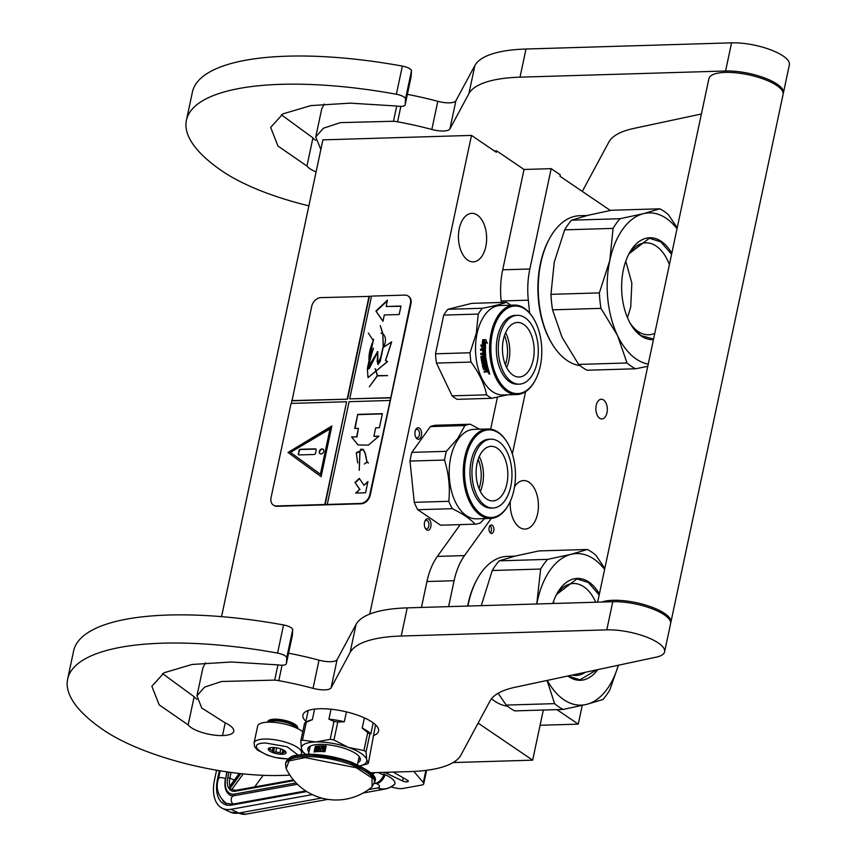 <?xml version="1.0" encoding="UTF-8"?>
<svg xmlns="http://www.w3.org/2000/svg" width="857" height="857" viewBox="0 0 857 857"><rect width="100%" height="100%" fill="white"/><g stroke="black" fill="none" stroke-linecap="round" stroke-linejoin="round"><path stroke-width="1.29" d="M478.12 723.126L532.658 760.17L453.117 762.559M543.317 710.035L532.658 760.17M582.246 705.429L578.271 724.133L556.911 709.628M610.355 210.458L559.996 176.263L560.296 174.849L551.18 168.658L529.851 269.002A60.665 35.223 88.3 0 0 528.308 300.175L529.637 313.03M525.598 391.66L512.347 453.985M491.265 518.378L464.526 555.582A60.665 35.223 88.3 0 0 454.103 580.714L426.947 581.528A60.665 35.223 -91.7 0 1 437.381 556.397L460.22 524.602M448.597 606.627L454.103 580.714M492.293 525.277A4.242 2.464 88.3 0 0 491.329 524.977A4.242 2.464 88.3 0 0 489.015 528.448A4.242 2.464 88.3 0 0 490.622 533.161A4.242 2.464 88.3 0 0 491.586 533.461A4.242 2.464 88.3 0 0 493.9 529.98A4.242 2.464 88.3 0 0 492.293 525.277M596.204 405.436A9.855 5.72 88.3 0 0 601.893 418.944A9.855 5.72 88.3 0 0 606.981 412.753A9.855 5.72 88.3 0 0 601.293 399.244A9.855 5.72 88.3 0 0 596.204 405.436M514.554 486.744A24.264 14.087 -91.7 0 1 523.595 480.563A24.264 14.087 -91.7 0 1 529.101 482.298A24.264 14.087 -91.7 0 1 538.271 509.197A24.264 14.087 -91.7 0 1 525.041 529.069A24.264 14.087 -91.7 0 1 519.535 527.344A24.264 14.087 -91.7 0 1 510.301 501.302M578.271 724.133L540.081 725.279M494.393 150.961L496.664 150.886L524.023 169.472L502.695 269.816A60.665 35.223 -91.7 0 0 501.152 300.989L501.313 302.467M551.18 168.658L524.023 169.472M497.446 397.155L490.654 429.143M426.947 581.528L421.44 607.442M490.333 532.925A4.242 2.464 88.3 0 0 490.118 525.577M221.556 616.644L322.896 139.862L471.489 135.406L496.364 152.3L496.664 150.886M471.489 135.406L369.742 614.073M416.106 428.993A5.763 3.342 -91.7 0 1 420.83 429.957A5.763 3.342 -91.7 0 1 420.423 438.045A5.763 3.342 -91.7 0 1 415.999 437.627A5.763 3.342 -91.7 0 1 415.763 429.55A5.763 3.342 -91.7 0 1 416.106 428.993M426.55 529.84A5.763 3.342 -91.7 0 1 425.426 528.598A5.763 3.342 -91.7 0 1 425.179 520.531A5.763 3.342 -91.7 0 1 428.821 519.138A5.763 3.342 -91.7 0 1 430.835 526.637A5.763 3.342 -91.7 0 1 426.55 529.84M467.751 260.132A24.264 14.087 -91.7 0 1 458.591 233.222A24.264 14.087 -91.7 0 1 471.811 213.35A24.264 14.087 -91.7 0 1 477.328 215.075A24.264 14.087 -91.7 0 1 486.487 241.985A24.264 14.087 -91.7 0 1 473.268 261.856A24.264 14.087 -91.7 0 1 467.751 260.132M415.677 437.027A4.242 2.464 -91.7 0 0 417.155 437.798A4.242 2.464 -91.7 0 0 418.623 436.899A4.242 2.464 88.3 0 0 419.33 432.132A4.242 2.464 88.3 0 0 416.909 429.314A4.242 2.464 88.3 0 0 415.474 430.171M425.104 527.998A4.242 2.464 88.3 0 0 425.618 528.469A4.242 2.464 -91.7 0 0 426.582 528.769A4.242 2.464 -91.7 0 0 428.896 525.298A4.242 2.464 -91.7 0 0 427.289 520.585A4.242 2.464 88.3 0 0 426.325 520.285A4.242 2.464 88.3 0 0 424.901 521.142M297.443 728.471A15.169 4.788 -168 0 0 289.698 722.612A15.169 4.788 -168 0 0 274.283 719.912A15.169 4.788 12 0 0 267.802 722.172L268.005 721.166M296.233 727.904A14.408 4.542 -168 0 0 274.551 720.898A14.408 4.542 12 0 0 269.13 722.14M288.027 758.991L275.729 757.577L267.588 755.296L257.432 750.068L254.647 746.843L254.058 743.019L257.646 726.125A24.264 7.659 12 0 1 268.112 722.162A24.264 7.659 -168 0 1 302.735 731.803M288.798 758.756C267.223 759.913 242.574 743.18 265.584 742.998L287.213 746.801L298 755.017M272.215 747.497A9.095 2.871 12 0 1 285.788 751.728A9.095 2.871 12 0 1 282.167 754.256A9.095 2.871 12 0 1 271.498 752.05A9.095 2.871 12 0 1 268.991 748.161A9.095 2.871 12 0 1 272.215 747.497M285.456 751.343L285.82 751.996L285.038 751.653A7.884 2.485 -168 0 1 283.174 752.542L282.049 753.806L280.057 752.639A7.884 2.485 12 0 1 275.815 751.921L273.479 752.371L272.44 750.743A7.884 2.485 12 0 1 270.073 749.136L268.691 749.114L269.816 747.85A7.884 2.485 12 0 1 269.848 747.818M285.038 751.653L285.156 751.086M283.174 752.542L283.688 750.111M282.049 753.806L282.917 749.725M280.057 752.639L280.85 748.9M275.815 751.921L276.682 747.861M272.44 750.743L273.137 747.497M270.073 749.136L270.384 747.69M273.479 752.371L274.497 747.572M216.564 770.207L214.529 779.784A36.401 21.093 -64.3 0 0 222.392 808.322A36.401 21.093 -64.3 0 0 230.983 809.297L238.782 813.047L321.664 798.071M368.542 789.597L377.626 787.947C380.379 787.037 380.122 785.601 376.855 783.662L374.423 783.373M312.302 794.6L230.983 809.297M375.741 783.137A10.616 6.149 -64.3 0 0 384.118 774.171L382.308 774.503L378.226 772.532M376.855 783.662C380.433 782.698 383.229 779.709 385.232 774.707L384.118 774.171M393.234 772.082L407.546 780.331A3.332 1.05 12 0 1 408.318 781.252A3.332 1.05 12 0 1 407.514 781.734L407.225 781.788A3.332 1.05 12 0 1 402.608 780.995L385.479 772.768M391.06 786.908L394.456 787.776A9.095 2.871 -168 0 0 402.908 788.461L421.526 785.098A9.095 2.871 -168 0 0 423.744 783.769A9.095 2.871 -168 0 0 423.304 782.559L413.792 771.429M385.232 774.707C392.345 778.049 395.559 781.145 394.852 784.016L394.338 784.626A19.711 19.711 0 0 1 385.029 789.051L363.154 793.004M385.029 789.051A19.711 14.815 79.8 0 1 377.626 787.947C383.529 790.165 389.271 788.858 394.852 784.016M229.922 786.608L239.542 773.496M236.736 790.347A1.521 1.136 79.8 0 0 235.321 791.215A16.679 9.673 -64.3 0 1 229.419 789.222L232.022 789.201L234.24 790.283M254.668 786.908L263.163 775.328M382.747 772.403A6.974 2.196 -168 0 0 382.918 772.436A6.974 2.196 12 0 0 389.26 772.286L389.399 772.2A6.974 2.196 12 0 1 389.26 772.286M604.592 569.402A75.834 44.039 88.3 0 0 593.783 558.968A75.834 44.039 88.3 0 0 571.051 554.318L587.377 549.476L538.957 550.922L515.518 555.989L499.203 560.832A83.408 48.442 88.3 0 0 492.25 570.505L481.27 605.653M604.806 568.416L595.926 555.282A83.408 48.442 88.3 0 0 591.716 552.037A83.408 48.442 88.3 0 0 587.377 549.476M547.066 680.447L554.608 703.64A83.408 48.442 88.3 0 0 558.807 706.886A83.408 48.442 88.3 0 0 563.156 709.446L514.746 710.892A83.408 48.442 88.3 0 1 510.397 708.332A83.408 48.442 88.3 0 1 506.198 705.086L498.131 693.281M514.789 556.172L507.215 556.397A75.073 43.589 88.3 0 0 476.813 579.771L476.235 580.853A73.552 42.711 88.3 0 0 467.633 606.06M476.813 579.771A75.073 43.589 88.3 0 0 467.922 606.049M491.511 698.734A75.073 43.589 88.3 0 0 494.66 701.112A75.073 43.589 -91.7 0 0 507.59 706.254M536.75 603.981L540.66 569.048L492.25 570.505M618.422 665.225L609.863 689.864A83.408 48.442 -91.7 0 1 602.921 699.537L586.595 704.379L563.156 709.446M555.722 596.151A45.989 26.706 88.3 0 1 573.397 583.51A45.989 26.706 88.3 0 1 583.853 586.788A45.989 26.706 -91.7 0 1 595.744 602.214M585.385 672.263A45.989 26.706 -91.7 0 1 576.161 675.434A45.989 26.706 -91.7 0 1 572.272 675.07M537.382 601.132A75.834 44.039 88.3 0 1 571.051 554.318L547.612 559.375A83.408 48.442 88.3 0 0 540.66 569.048M547.612 559.375L499.203 560.832M537.35 601.26A75.834 44.039 88.3 0 0 536.814 603.981M547.28 680.394A75.834 44.039 88.3 0 0 586.595 704.379A75.834 44.039 -91.7 0 0 618.336 665.236M599.386 593.912A50.959 29.588 -91.7 0 0 588.877 582.053A50.959 29.588 88.3 0 0 556.654 594.287A50.959 29.588 88.3 0 0 552.808 603.499M567.87 676.002A50.959 29.588 88.3 0 0 568.769 676.655A50.959 29.588 -91.7 0 0 597.747 669.628M554.608 703.64L506.198 705.086M553.365 601.839L554.136 603.467M556.568 594.458L576.922 578.914L588.384 582.514L599.172 594.929M596.729 669.853L579.943 679.815L568.105 675.959M677.009 228.744A75.834 44.039 88.3 0 0 666.2 218.299A75.834 44.039 88.3 0 0 643.468 213.661L659.783 208.808L611.373 210.265L587.923 215.321L571.608 220.163A83.408 48.442 88.3 0 0 564.667 229.837L554.254 262.135L550.955 294.347A83.408 48.442 88.3 0 0 552.551 309.827L562.021 337.23L578.604 364.429A83.408 48.442 88.3 0 0 582.803 367.674A83.408 48.442 88.3 0 0 587.152 370.235L635.562 368.778A83.408 48.442 88.3 0 1 631.213 366.218A83.408 48.442 88.3 0 1 627.013 362.972L578.604 364.429M677.212 227.748L668.331 214.614A83.408 48.442 88.3 0 0 664.132 211.368A83.408 48.442 88.3 0 0 659.783 208.808M587.206 215.503L579.632 215.728A75.073 43.589 88.3 0 0 549.219 239.114L548.641 240.185A73.552 42.711 88.3 0 0 551.737 343.25L552.369 344.289A75.073 43.589 88.3 0 0 567.066 360.454A75.073 43.589 -91.7 0 0 579.996 365.596M549.219 239.114A75.073 43.589 88.3 0 0 552.369 344.289M550.955 294.347L599.364 292.89L609.798 260.464L613.076 228.391L564.667 229.837M628.127 255.482A45.989 26.706 88.3 0 1 645.814 242.842A45.989 26.706 88.3 0 1 656.258 246.13A45.989 26.706 -91.7 0 1 669.392 264.545M654.78 333.309A45.989 26.706 -91.7 0 1 648.567 334.776A45.989 26.706 -91.7 0 1 638.111 331.488A45.989 26.706 88.3 0 1 630.163 323.218M609.798 260.464A75.834 44.039 88.3 0 1 643.468 213.661L620.018 218.717A83.408 48.442 88.3 0 0 613.076 228.391M620.018 218.717L571.608 220.163M599.364 292.89A83.408 48.442 88.3 0 0 600.961 308.37L552.551 309.827M609.766 260.603A75.834 44.039 88.3 0 0 617.554 335.569L600.961 308.37M627.013 362.972L617.554 335.569A75.834 44.039 88.3 0 0 648.235 364.096M671.802 253.254A50.959 29.588 -91.7 0 0 661.293 241.385A50.959 29.588 88.3 0 0 629.07 253.618A50.959 29.588 88.3 0 0 631.213 325.017A50.959 29.588 88.3 0 0 641.186 335.987A50.959 29.588 -91.7 0 0 653.441 339.586M647.763 366.303L635.562 368.778M625.781 261.171L631.855 283.217L630.709 307.127L627.474 317.679M628.974 253.801L649.327 238.257L660.801 241.856L671.577 254.261M653.559 339.072L640.886 335.548L631.106 324.857M506.423 508.105A43.825 25.453 88.3 0 0 509.058 503.83A43.825 25.453 88.3 0 0 507.215 442.416A43.825 25.453 88.3 0 0 473.567 439.234A43.825 25.453 -91.7 0 0 470.525 500.767A43.825 25.453 -91.7 0 0 506.423 508.105M507.033 442.105A44.735 25.978 88.3 0 0 506.841 441.794A44.735 25.978 88.3 0 0 487.912 428.971A44.735 25.978 88.3 0 0 472.486 438.538A44.735 25.978 -91.7 0 0 465.072 488.694A44.735 25.978 -91.7 0 0 490.6 518.41A44.735 25.978 -91.7 0 0 506.026 508.844A44.735 25.978 88.3 0 0 508.715 504.473A44.735 25.978 88.3 0 0 508.887 504.152M490.6 518.41L476.524 518.828A44.735 25.978 -91.7 0 1 450.996 489.111A44.735 25.978 -91.7 0 1 458.42 438.966A44.735 25.978 88.3 0 1 473.846 429.389L487.912 428.971M411.842 452.367L430.375 426.593L464.901 425.554L457.777 438.377L446.379 451.328L411.842 452.367A50.049 29.063 -91.7 0 0 410 461.077L444.526 460.038C448.779 473.707 450.204 487.462 448.8 501.302L414.263 502.341L410 461.077M452.314 508.672C462.737 513.75 470.343 518.913 475.11 524.163L440.584 525.191L417.788 509.711L452.314 508.672A50.049 29.063 -91.7 0 1 448.8 501.302M417.788 509.711A50.049 29.063 -91.7 0 1 414.263 502.341M484.644 518.592L480.488 522.824A50.049 29.063 -91.7 0 1 475.11 524.163M430.375 426.593A50.049 29.063 88.3 0 1 435.742 425.254L470.268 424.215A50.049 29.063 88.3 0 0 464.901 425.554M479.588 429.218L470.268 424.215M444.526 460.038A50.049 29.063 -91.7 0 1 446.379 451.328M479.009 488.586A25.689 14.912 88.3 0 0 478.142 459.438M480.316 491.425A27.295 15.855 88.3 0 0 479.738 457.467A27.295 15.855 -91.7 0 0 479.267 456.524M479.845 490.483A27.295 15.855 -91.7 0 1 477.413 461.902A27.295 15.855 -91.7 0 1 491.147 446.326A27.295 15.855 -91.7 0 1 504.098 456.738A27.295 15.855 88.3 0 1 506.53 485.319A27.295 15.855 88.3 0 1 492.786 500.895A27.295 15.855 88.3 0 1 479.845 490.483M490.932 439.202L488.961 439.255A34.43 19.99 -91.7 0 0 471.639 458.902A34.43 19.99 -91.7 0 0 474.703 494.95A34.43 19.99 88.3 0 0 491.029 508.083L493 508.019A34.43 19.99 88.3 0 0 510.322 488.372A34.43 19.99 88.3 0 0 507.258 452.325A34.43 19.99 -91.7 0 0 490.932 439.202A34.43 19.99 -91.7 0 0 473.61 458.849A34.43 19.99 -91.7 0 0 476.674 494.896A34.43 19.99 88.3 0 0 493 508.019M533.547 318.547A43.825 25.453 -91.7 0 0 492.368 333.512A43.825 25.453 88.3 0 0 503.327 386.678A43.825 25.453 88.3 0 0 535.389 379.951A43.825 25.453 88.3 0 0 540.285 366.068A43.825 25.453 -91.7 0 0 533.547 318.547L533.172 317.915A44.735 25.978 -91.7 0 1 533.365 318.236M533.172 317.915A44.735 25.978 -91.7 0 0 514.243 305.092A44.735 25.978 -91.7 0 0 491.125 333.202A44.735 25.978 88.3 0 0 516.921 394.531A44.735 25.978 88.3 0 0 535.047 380.604A44.735 25.978 88.3 0 0 535.218 380.272M516.921 394.531L502.855 394.959A44.735 25.978 88.3 0 1 477.06 333.619A44.735 25.978 -91.7 0 1 500.177 305.52L514.243 305.092M443.733 315.097L478.26 314.069L476.288 333.352L470.032 352.773L435.506 353.802L443.733 315.097A50.049 29.063 -91.7 0 1 447.9 309.302L471.757 303.357L506.283 302.317A50.049 29.063 -91.7 0 1 510.697 305.199M447.9 309.302L482.427 308.263C493.214 306.195 501.163 304.214 506.283 302.317M478.26 314.069A50.049 29.063 -91.7 0 1 482.427 308.263M470.032 352.773A50.049 29.063 88.3 0 0 470.996 362.061C479.031 372.891 484.248 383.807 486.626 394.82A50.049 29.063 88.3 0 0 491.757 398.301L507.59 394.809M435.506 353.802A50.049 29.063 88.3 0 0 436.47 363.089L470.996 362.061M486.626 394.82L452.1 395.848L436.47 363.089M452.1 395.848A50.049 29.063 88.3 0 0 457.231 399.341L491.757 398.301M481.109 345.125L482.609 348.456M483.016 340.261A44.136 25.624 88.3 0 0 482.587 346.164L480.756 345.05L482.255 348.435L485.383 348.338L483.723 347.171A44.735 25.978 88.3 0 1 484.066 341.075L482.684 340.004A44.735 25.978 88.3 0 0 482.234 346.121M485.919 339.8L482.705 339.747L485.865 339.651L487.119 343.1L485.651 342.007L487.472 343.186M483.059 339.886L484.601 341.065A44.136 25.624 88.3 0 0 484.248 347.085L485.737 348.113M482.705 339.747L484.248 340.936A44.735 25.978 88.3 0 0 483.894 347.042L484.248 347.085M485.651 342.007A44.735 25.978 88.3 0 0 485.383 348.092L483.894 347.042M484.891 365.232L483.498 365.478L484.891 365.232A44.136 25.624 88.3 0 0 485.373 367.182L485.908 367.16M484.559 365.446A44.735 25.978 88.3 0 0 485.051 367.417L485.373 367.182M485.051 367.417L485.962 367.385A44.735 25.978 88.3 0 1 485.48 365.414L485.801 365.211A44.136 25.624 88.3 0 0 485.844 365.403M487.333 367.632A44.136 25.624 88.3 0 1 486.755 365.35L486.433 365.564A44.735 25.978 88.3 0 0 487.022 367.878L487.869 367.621M483.252 358.119A44.735 25.978 88.3 0 0 483.541 360.144L483.873 360.004A44.136 25.624 88.3 0 1 483.594 358.012L485.994 358.033A44.735 25.978 88.3 0 0 487.933 367.857L487.022 367.878M481.913 357.08L481.913 357.08A44.735 25.978 88.3 0 0 482.33 360.176L483.541 360.144M485.116 349.078L480.531 349.185L485.394 349.517A44.735 25.978 88.3 0 0 485.79 356.319L482.041 356.898L485.673 356.705M480.873 349.206A44.136 25.624 88.3 0 0 480.895 350.309M480.531 349.185A44.735 25.978 88.3 0 0 480.541 350.32L483.016 350.256A44.136 25.624 88.3 0 0 483.123 352.848L483.68 352.827M482.662 350.256A44.735 25.978 88.3 0 0 482.77 352.88L483.123 352.848M482.77 352.88L483.68 352.859A44.735 25.978 88.3 0 1 483.584 350.234L484.344 350.213M484.623 353.288L484.976 353.234A44.136 25.624 88.3 0 1 484.848 350.384L484.494 350.384A44.735 25.978 88.3 0 0 484.623 353.288L480.681 353.405A44.735 25.978 88.3 0 0 480.756 354.519L483.23 354.402A44.136 25.624 88.3 0 0 483.359 355.848L483.005 355.934A44.735 25.978 88.3 0 1 482.877 354.455L483.23 354.402M481.023 353.395A44.136 25.624 88.3 0 0 481.109 354.455M480.756 354.519L482.877 354.455M480.927 356.458A44.735 25.978 88.3 0 0 481.548 361.054L482.352 361.343L481.891 360.904A44.136 25.624 88.3 0 1 481.28 356.373L483.005 355.934M485.533 358.794L485.191 358.912A44.735 25.978 88.3 0 0 485.705 362.083L486.037 361.922A44.136 25.624 88.3 0 1 485.533 358.794L485.362 358.622M482.116 362.19A44.136 25.624 88.3 0 0 482.287 363.111L481.955 363.282A44.735 25.978 88.3 0 1 481.752 362.2L485.705 362.083M485.908 363.164L486.24 362.993A44.136 25.624 88.3 0 0 486.465 364.054L486.133 364.257A44.735 25.978 88.3 0 1 485.908 363.164L481.955 363.282M482.287 363.111L486.24 362.993M482.287 364.825A44.735 25.978 88.3 0 0 483.434 369.281L483.744 369.013A44.136 25.624 88.3 0 1 482.609 364.621L486.133 364.257M486.005 369.388A44.136 25.624 88.3 0 0 486.326 370.438L486.026 370.717A44.735 25.978 88.3 0 1 485.694 369.656L483.744 369.013M485.78 371.167L484.044 371.22A44.735 25.978 88.3 0 0 484.398 372.27L487.022 371.252L486.68 371.906M484.441 371.21A44.136 25.624 88.3 0 0 484.698 371.97M484.398 372.27L486.722 371.542L487.515 372.174L487.022 371.252M483.498 365.478L483.391 365.65A44.735 25.978 88.3 0 0 484.173 368.66L488.179 368.714A44.735 25.978 88.3 0 0 489.111 371.681L489.143 371.874M489.111 371.681L487.515 372.174M488.64 373.288L488.876 373.898L489.701 373.791L488.929 372.966L489.433 373.288M489.733 374.123L489.197 372.538M483.434 369.281L485.694 369.656M484.398 358.762L484.28 358.944A44.735 25.978 88.3 0 0 484.58 360.958L484.494 361.333M484.58 360.958L482.009 361.493M486.433 365.564L485.48 365.414M484.559 354.402L484.719 354.584A44.735 25.978 88.3 0 0 484.816 355.698L485.158 355.623A44.136 25.624 88.3 0 1 485.073 354.519L483.787 354.434L484.901 354.348M483.787 354.434A44.735 25.978 88.3 0 0 483.916 355.901L484.816 355.698M487.933 370.931L488.244 370.642A44.136 25.624 88.3 0 1 487.826 369.335L487.515 369.603A44.735 25.978 88.3 0 0 487.933 370.931L487.076 371.124A44.735 25.978 88.3 0 1 486.605 369.635L487.515 369.603M486.915 369.367L487.826 369.335M485.801 365.211L486.755 365.35M482.352 361.343L484.537 361.279M487.815 371.874L489.143 371.831M504.462 335.558A25.689 14.912 -91.7 0 1 505.341 364.707M505.598 332.645A27.295 15.855 -91.7 0 1 506.648 367.557M523.691 324.396A27.295 15.855 -91.7 0 1 533.997 354.659A27.295 15.855 -91.7 0 1 519.117 377.016A27.295 15.855 -91.7 0 1 512.914 375.066A27.295 15.855 88.3 0 1 502.609 344.803A27.295 15.855 88.3 0 1 517.478 322.446A27.295 15.855 88.3 0 1 523.691 324.396M517.264 315.322L515.293 315.376A34.43 19.99 88.3 0 0 496.535 343.582A34.43 19.99 88.3 0 0 509.529 381.751A34.43 19.99 -91.7 0 0 517.36 384.204L519.331 384.14A34.43 19.99 -91.7 0 1 511.511 381.686A34.43 19.99 88.3 0 1 498.506 343.518A34.43 19.99 88.3 0 1 517.264 315.322A34.43 19.99 88.3 0 1 525.095 317.776A34.43 19.99 -91.7 0 1 538.089 355.944A34.43 19.99 -91.7 0 1 519.331 384.14M597.64 602.16L708.921 78.608A37.912 11.966 12 0 1 725.279 72.416A37.912 11.966 -168 0 1 764.573 79.455A37.912 11.966 -168 0 1 783.094 94.377L670.881 622.257A37.912 11.966 -168 0 0 652.37 607.345A37.912 11.966 -168 0 0 613.076 600.296A37.912 11.966 12 0 0 601.903 602.032M670.667 622.953A37.912 11.966 -168 0 0 670.881 622.257M370.781 772.757L409.796 771.589A121.33 38.276 -168 0 0 460.905 755.103L490.086 700.887A121.33 38.276 12 0 1 515.239 687.228L656.355 657.126A37.912 11.966 -168 0 0 664.604 651.823A37.912 11.966 -168 0 0 646.082 636.901A37.912 11.966 -168 0 0 606.788 629.863L401.226 636.023A121.33 38.276 -168 0 0 350.106 652.52L331.113 687.796A15.169 4.788 12 0 1 313.03 688.332A134.977 42.582 -168 0 0 278.782 680.662A15.169 4.788 -168 0 0 274.679 680.115L221.642 681.486L204.587 687.1L196.949 695.852L201.759 708L224.802 722.644A26.085 8.227 -168 0 1 233.768 731.321A26.085 8.227 -168 0 1 222.509 735.574A23.053 7.274 -168 0 1 191.154 727.582A23.053 7.274 -168 0 1 188.165 724.883L194.143 696.73A23.053 7.274 -168 0 0 196.864 699.237M188.165 724.883L159.188 704.883L151.85 686.264L164.158 672.724L192.022 664.475L231.379 662L278.139 664.893A9.095 2.871 -168 0 0 286.345 663.736A9.095 2.871 -168 0 0 286.367 663.607L292.355 635.444L292.698 629.681A9.095 2.871 12 0 0 283.56 624.957A219.906 69.374 -168 0 0 73.606 650.956L67.628 679.108A219.906 69.374 -168 0 0 103.772 730.207A130.425 41.147 -168 0 0 281.214 775.446L289.934 775.189M162.551 673.623L194.143 696.73M205.498 662.879L202.938 667.699L196.949 695.852M350.106 652.52L356.094 624.367L337.101 659.644A15.169 4.788 -168 0 1 319.018 660.169A134.977 42.582 -168 0 0 288.584 653.216M356.094 624.367A121.33 38.276 12 0 1 407.204 607.87L612.776 601.71L606.788 629.863M664.604 651.823L670.592 623.671A37.912 11.966 -168 0 0 652.07 608.749A37.912 11.966 -168 0 0 612.776 601.71M286.367 663.607L286.709 657.833A9.095 2.871 -168 0 0 277.572 653.109A219.906 69.374 -168 0 0 67.628 679.108M297.465 728.482A15.255 4.81 -168 0 0 297.647 728.011A15.255 4.81 -168 0 0 295.14 724.465A15.255 4.81 -168 0 0 278.846 719.355A15.255 4.81 -168 0 0 267.802 721.658A15.255 4.81 -168 0 0 267.78 722.172M373.256 735.692A38.672 12.202 -168 0 0 378.558 731.139A38.672 12.202 -168 0 0 372.195 722.151A38.672 12.202 -168 0 0 330.898 709.2A38.672 12.202 -168 0 0 302.907 715.059A38.672 12.202 -168 0 0 305.895 721.369M316.083 171.914A23.053 7.274 -168 0 1 309.945 168.722A23.053 7.274 -168 0 1 306.945 166.033L312.934 137.881A23.053 7.274 -168 0 0 315.655 140.387M306.945 166.033L277.968 146.033L270.641 127.404L282.949 113.863L310.812 105.615L350.17 103.14L396.93 106.043A9.095 2.871 -168 0 0 405.136 104.886A9.095 2.871 -168 0 0 405.157 104.747L411.135 76.594L411.478 70.82A9.095 2.871 12 0 0 402.351 66.096A219.906 69.374 -168 0 0 192.397 92.106L186.408 120.259A219.906 69.374 -168 0 0 222.563 171.346A130.425 41.147 -168 0 0 308.874 205.851M281.342 114.763L312.934 137.881M324.289 104.029L321.729 108.839L315.74 136.991L320.861 149.482M783.169 93.649A37.912 11.966 -168 0 0 783.394 92.963A37.912 11.966 -168 0 0 764.873 78.051A37.912 11.966 -168 0 0 725.579 71.002L520.017 77.173A121.33 38.276 -168 0 0 468.897 93.659L474.885 65.507L455.892 100.783A15.169 4.788 -168 0 1 437.809 101.319A134.977 42.582 -168 0 0 407.375 94.366M474.885 65.507A121.33 38.276 12 0 1 525.994 49.02L731.557 42.85L725.579 71.002M783.394 92.963L789.372 64.811A37.912 11.966 -168 0 0 770.861 49.899A37.912 11.966 -168 0 0 731.557 42.85M405.157 104.747L405.5 98.973A9.095 2.871 -168 0 0 396.363 94.249A219.906 69.374 -168 0 0 186.408 120.259M468.897 93.659L449.904 128.936A15.169 4.788 12 0 1 431.821 129.471A134.977 42.582 -168 0 0 397.573 121.812A15.169 4.788 -168 0 0 393.47 121.266L340.422 122.626L323.378 128.239L315.74 136.991M582.299 191.411L608.877 142.037A121.33 38.276 12 0 1 634.03 128.379L701.39 114.002M375.559 724.818L368.317 763.319L366.721 759.838A33.369 10.53 -168 0 0 361.236 753.528A33.369 10.53 -168 0 0 348.478 747.443L333.951 739.987A37.462 11.816 -168 0 0 330.17 739.345L315.869 741.958L302.457 740.18A37.462 11.816 -168 0 0 300.786 740.984L301.45 748.857L303.057 752.35A37.462 11.816 12 0 0 303.185 752.435L305.67 754.256A33.369 10.53 -168 0 1 301.45 748.857A33.369 10.53 -168 0 1 315.815 741.958M363.936 750.518A37.462 11.816 12 0 1 365.039 751.235A37.462 11.816 12 0 1 366.057 751.953L369.87 734.021A37.462 11.816 -168 0 0 367.749 732.585L363.936 750.518L348.478 747.443A33.369 10.53 -168 0 0 315.869 741.958M314.605 709.103L312.355 719.687A34.88 11.002 12 0 0 307.459 721.401L304.621 723.029A37.462 11.816 12 0 1 304.621 723.029L300.786 740.984M308.209 710.507L305.67 722.43M312.355 719.687L306.27 722.247L302.457 740.18M346.421 711.878L344.31 721.776L337.765 722.044A37.462 11.816 -168 0 0 333.984 721.412L330.17 739.345M333.984 721.412L328.917 719.184L331.027 709.221M337.765 722.044L333.951 739.987M367.749 732.585L362.222 728.075L364.386 717.877M373.181 722.847L370.835 733.913L369.87 734.021M368.317 763.319A37.462 11.816 -168 0 1 366.657 764.123L360.09 765.826A33.369 10.53 -168 0 0 366.721 759.838L366.057 751.953M304.621 723.029A37.462 11.816 12 0 1 306.27 722.247M357.926 762.548A26.846 8.474 -168 0 0 360.347 759.923A26.846 8.474 -168 0 0 347.235 749.372A26.846 8.474 -168 0 0 319.415 744.379A26.846 8.474 12 0 0 307.834 748.761A26.846 8.474 12 0 0 308.97 752.146M344.31 721.776A34.88 11.002 -168 0 0 328.917 719.184M370.835 733.913A34.88 11.002 -168 0 0 362.222 728.075M358.59 759.452A26.846 8.474 -168 0 0 360.208 758.284M309.634 749.039A26.846 8.474 12 0 1 308.627 747.315M372.099 786.812A55.512 55.512 0 0 1 286.152 768.547L289.066 760.898L305.113 757.588L356.394 767.786L372.024 777.963L372.088 786.812L374.82 781.541A45.496 14.355 12 0 0 352.602 763.641A45.496 14.355 12 0 0 305.446 755.188A45.496 14.355 12 0 0 285.81 762.623C290.952 753.507 296.061 755.97 306.228 754.235C321.032 754.053 336.19 756.72 351.691 762.248C370.192 770.657 377.905 777.095 374.82 781.541M306.57 754.342L346.528 760.555L372.656 775.553M323.357 751.589A3.032 2.282 -55.8 0 0 325.564 748.889L326.163 746.072A25.024 7.895 -168 0 0 320.229 745.901A25.024 7.895 -168 0 0 315.28 746.404L314.091 752.028A25.024 7.895 -168 0 1 319.029 751.525A25.024 7.895 -168 0 1 324.964 751.707L325.564 748.889A3.032 2.282 -55.8 0 0 324.803 746.458A3.032 2.282 -55.8 0 0 323.7 746.147L315.28 746.404M326.163 746.072L323.7 746.147A3.032 2.282 -55.8 0 0 320.636 749.039A3.032 2.282 -55.8 0 0 321.396 751.471A3.032 2.282 -55.8 0 0 321.471 751.525A3.032 2.282 -55.8 0 1 320.957 749.264A3.032 2.282 -55.8 0 1 324.964 746.576M317.797 751.589A3.032 2.282 -55.8 0 0 319.618 749.072A3.032 2.282 -55.8 0 0 318.858 746.629A3.032 2.282 -55.8 0 0 317.754 746.329A3.032 2.282 -55.8 0 0 314.68 749.211A3.032 2.282 -55.8 0 0 315.451 751.653A3.032 2.282 -55.8 0 0 315.676 751.782M315.73 747.915A3.032 2.282 -55.8 0 0 315.012 749.436A3.032 2.282 -55.8 0 0 315.622 751.75M319.018 746.758A3.032 2.282 -55.8 0 0 316.147 747.443M318.611 749.639L319.05 747.583L318.343 747.368L317.636 750.721L318.472 750.207L318.718 747.358M317.636 750.721L318.804 750.432L318.6 749.629M315.869 750.389L318.193 747.615L315.655 747.454L317.294 747.754L315.14 749.875L316.104 750.775L317.251 749.961L315.505 749.864L317.861 747.39M315.29 750.582L316.876 750.914L317.251 749.961M315.58 747.807L317.015 748M322.96 748.332L322.211 747.497L322.971 750.807L324.664 747.433L322.65 748.343L322.586 747.486M322.478 750.818L323.303 751.032L324.664 747.433M322.65 748.622L323.742 748.589L322.789 750.528L322.65 748.622L323.625 748.825M323.057 749.971L322.982 748.847M273.576 505.202A9.095 6.835 -55.8 0 0 273.822 505.384A9.095 6.835 -55.8 0 0 277.143 506.294L361.065 503.787A9.095 6.835 -55.8 0 0 370.256 495.11L410.953 303.667A9.095 6.835 -55.8 0 0 408.66 296.361A9.095 6.835 -55.8 0 0 408.403 296.201M324.771 504.516L346.614 401.751L291.08 403.422L271.037 497.735A9.095 6.835 -55.8 0 0 273.329 505.041A9.095 6.835 -55.8 0 0 276.64 505.962L360.561 503.445A9.095 6.835 -55.8 0 0 369.763 494.778L390.738 397.873L349.688 398.869L371.531 296.104L404.847 295.108A9.095 6.835 -55.8 0 1 408.168 296.029L408.66 296.361M371.477 296.34L320.925 297.625A9.095 6.835 -55.8 0 0 311.723 306.292L291.466 403.411M390.738 397.873L410.46 303.324A9.095 6.835 -55.8 0 0 408.168 296.029M355.687 493.075L365.564 492.775L367.953 481.516L363.989 485.255L359.319 478.399L354.98 482.48L359.651 489.336L355.687 493.075M358.162 444.944L368.371 445.158L378.944 436.149L373.888 436.299L375.687 427.847L379.383 427.739L382.383 413.663L357.69 414.402L354.702 428.479L358.408 428.371L356.608 436.813L351.552 436.963L357.905 444.772M357.83 444.719L351.552 436.963M359.222 470.311L360.004 451.746L356.308 452.753L363.004 449.4L365.018 452.999L366.903 461.923L364.375 464.044L366.957 462.137L368.339 462.834L367.075 461.88L365.178 452.903L363.111 449.239L356.191 452.914L359.886 451.907L359.222 470.311M356.33 453.01L357.669 462.866M389.806 400.465L349.088 401.687L327.245 504.441M346.614 401.751L325.103 504.741M288.016 452.464L321.107 476.653L331.873 425.972L288.016 452.464L321.107 476.642M369.388 296.404L347.546 399.169L292.012 400.83M291.68 400.605L347.546 399.169M369.056 296.179L347.214 398.944M387.471 300.132L375.923 311.005L382.961 321.332L384.322 314.969L399.191 314.519L400.99 306.045L386.121 306.495L387.471 300.132M368.885 359.479C368.906 353.48 370.353 347.278 373.213 340.85L367.353 368.531L367.996 377.583L387.493 361.493L385.446 360.551L391.606 341.9L382.95 347.631L380.84 356.683L377.862 364.471L377.541 351.841L367.353 368.531M383.133 347.749C386.346 341.943 386.25 337.197 382.833 333.523L380.251 325.606L382.576 333.384L381.097 333.212L382.854 333.898L383.358 346.657L380.315 360.915L377.187 361.3L377.883 351.713L369.281 368.521L369.378 365.51L368.039 365.575L373.47 348.274L369.517 357.444L373.609 339.211M368.049 377.626L387.578 361.558M385.543 360.604L391.649 342.061M373.127 340.368L368.349 333.073M375.366 368.756L377.241 375.762L369.346 386.753L377.412 375.902L387.61 375.602L377.476 375.612L375.366 368.756M390.406 397.648L349.688 398.869M359.651 489.336L356.276 493.054M354.98 482.48L359.983 489.561M359.544 478.72L355.312 482.705M363.989 485.255L367.814 482.191M357.69 414.402L355.087 428.468M382.329 413.899L358.022 414.627M373.888 436.299L378.751 436.384M356.608 436.813L351.884 437.188M358.408 428.371L356.94 437.038M363.197 449.304L360.476 449.293M359.404 462.523L359.297 470.247M366.957 462.137L368.285 463.112M366.903 461.923L365.746 462.962M365.018 452.999L367.075 462.03M360.09 451.81L358.247 451.95M363.079 449.454L365.189 453.107M331.766 426.465L288.348 452.7M375.923 311.005L383.004 321.129M387.332 300.807L376.255 311.23M386.121 306.495L400.947 306.281M369.013 359.576L369.517 357.444M373.234 348.221L367.771 369.131M377.948 364.525L377.723 351.959L378.023 364.557M382.779 333.512L381.29 333.244M382.854 333.898L383.165 347.588M377.969 351.777L377.241 351.724M369.013 368.756L368.017 365.885L369.206 365.757L368.971 368.724L368.092 369.067M380.219 361.29L378.216 364.343L377.166 361.568L380.251 361.3M369.431 365.553L368.178 365.671M380.444 361.011L377.316 361.386M380.251 325.606L382.704 333.469M375.109 368.864L377.541 375.902M377.476 375.612L387.621 375.548M330.459 428.682L320.722 474.478L290.48 452.4L330.459 428.682M369.271 365.8L369.163 368.649M330.127 428.457L320.389 474.253M320.989 453.996A2.732 2.046 -55.8 0 0 323.55 452.025A2.732 2.046 -55.8 0 0 323.057 449.207A2.732 2.046 -55.8 0 0 322.071 448.929A2.732 2.046 -55.8 0 0 319.511 450.9A2.732 2.046 -55.8 0 0 319.993 453.717A2.732 2.046 -55.8 0 0 320.989 453.996M298.3 453.557A1.521 1.136 -55.8 0 0 299.232 454.928L314.048 454.489A1.521 1.136 -55.8 0 0 315.58 453.042L316.179 450.225A1.521 1.136 -55.8 0 0 315.237 448.854L300.432 449.304A1.521 1.136 -55.8 0 0 298.9 450.739L298.632 453.782A1.521 1.136 -55.8 0 0 298.857 454.874M323.218 449.325A2.732 2.046 -55.8 0 0 322.403 449.154A2.732 2.046 -55.8 0 0 319.897 451.007A2.732 2.046 -55.8 0 0 320.164 453.824M315.944 449.143A1.521 1.136 -55.8 0 0 315.569 449.079L300.764 449.529A1.521 1.136 -55.8 0 0 299.232 450.964L298.632 453.782M529.851 269.002L502.695 269.816M528.308 300.175L501.152 300.989M464.526 555.582L437.381 556.397M254.058 743.019A24.264 7.659 12 0 1 264.524 739.055A24.264 7.659 12 0 1 289.677 743.565A24.264 7.659 12 0 1 301.525 753.11L302.007 750.818M374.638 772.639A31.848 18.458 115.7 0 1 372.624 774.707M306.731 791.547L231.883 805.077A31.848 18.458 115.7 0 1 217.485 779.249L219.306 770.668M231.883 805.077A1.521 1.136 -100.2 0 1 232.729 804.123L305.756 790.915M232.729 804.123L226.13 803.384A30.327 17.579 115.7 0 1 222.777 800.834M217.485 779.249L218.385 779.27M230.19 812.072A36.401 21.093 -64.3 0 0 238.782 813.047A19.711 14.815 79.8 0 0 246.173 814.15L230.19 812.072L222.392 808.322M423.304 782.559L425.886 770.4M403.272 777.867L402.608 780.995M407.536 780.32L407.225 781.788M407.782 780.481L407.514 781.734M231.111 795.65A21.232 12.309 115.7 0 1 230.522 795.403L230.887 795.575M235.022 795.532A1.521 1.136 -100.2 0 1 234.722 794.032A19.711 11.43 115.7 0 1 225.809 778.049L227.116 771.889M226.805 771.846L225.809 778.049M296.136 782.923L234.722 794.032M228.958 772.146L227.78 777.685A16.679 9.673 -64.3 0 0 228.723 788.236M235.321 791.215L294.026 780.598M229.419 789.222L240.849 773.635M231.069 772.446L229.88 778.049L227.78 777.685M234.272 780.159L229.88 778.049A15.169 8.784 -64.3 0 0 229.997 785.987M232.054 789.222A15.169 8.784 -64.3 0 0 233.147 789.929L236.157 790.261L293.437 779.902M232.022 789.201L243.249 773.892M297.443 784.251L233.843 795.746A4.531 3.407 79.8 0 0 231.219 799.281A4.531 3.407 79.8 0 0 233.158 804.037M225.38 778.52A4.531 1.425 -168 0 0 218.567 778.36L220.163 770.807M286.709 657.833L292.698 629.681M222.509 735.574L225.22 722.847M277.925 664.861L274.679 680.115M282.071 665.236L278.782 680.662M319.018 660.169L313.03 688.332M337.101 659.644L331.113 687.796M401.226 636.023L407.204 607.87M277.572 653.109L283.56 624.957M307.32 710.849A38.672 12.202 -168 0 0 307.995 711.514M375.345 725.836A38.672 12.202 -168 0 0 376.234 725.493M405.5 98.973L411.478 70.82M396.716 106.011L393.47 121.266M400.851 106.375L397.573 121.812M437.809 101.319L431.821 129.471M455.892 100.783L449.904 128.936M520.017 77.173L525.994 49.02M396.363 94.249L402.351 66.096M309.913 746.329A25.474 8.034 -168 0 0 310.073 746.961M358.74 758.724A26.085 8.227 -168 0 0 359.886 757.567M309.206 746.79A26.085 8.227 -168 0 0 309.784 748.322M286.152 768.547L285.499 764.101A45.496 14.355 12 0 1 305.124 756.667A45.496 14.355 12 0 1 352.281 765.119A45.496 14.355 12 0 1 374.509 783.019M297.454 728.482L297.668 727.475M300.957 754.599L301.525 753.11M374.166 772.66L372.388 774.428M426.615 770.304L423.744 783.769M327.899 799.377L246.173 814.15M225.434 778.263C223.945 787.005 225.637 792.725 230.522 795.403L230.051 795.157M229.183 787.101L239.199 773.453M226.677 803.63L226.602 803.587C217.989 796.571 215.311 788.161 218.567 778.36M233.843 795.746L230.533 795.425M507.215 442.416L506.841 441.794M509.058 503.83L508.715 504.473M535.389 379.951L535.047 380.604M292.333 635.583L286.345 663.736M411.124 76.734L405.136 104.886M285.499 764.101L285.81 762.623M308.531 754.203L310.245 746.147M357.487 764.605L359.201 756.549"/></g></svg>

